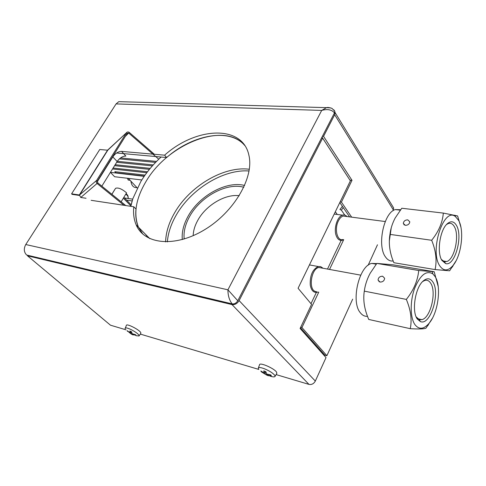 <?xml version="1.0" encoding="UTF-8"?>
<svg xmlns="http://www.w3.org/2000/svg" width="486" height="486" viewBox="0 0 486 486"><rect width="100%" height="100%" fill="white"/><g stroke="black" fill="none" stroke-linecap="round" stroke-linejoin="round"><path stroke-width="0.73" d="M333.882 109.848L334.836 111.288L334.471 112.892L237.775 300.743C236.311 303.112 234.44 304.163 232.162 303.89L26.633 255.022C23.887 252.131 23.589 248.632 25.758 244.531L116.081 103.913L118.778 101.665L121.646 101.744M330.911 107.947L326.525 107.655L321.702 110.413L116.081 103.913M334.471 112.892C331.731 109.636 327.479 108.809 321.702 110.413L227.922 289.808L237.775 300.743M232.162 303.89C229.356 300.336 227.94 295.64 227.922 289.808L25.758 244.531M166.655 157.531L123.638 153.643L125.868 156.073C122.587 156.146 119.678 157.962 117.156 161.522L112.819 156.887C115.37 153.309 118.286 151.48 121.573 151.389L164.614 155.174L166.655 157.531C192.76 134.531 229.927 127.551 244.859 145.618C224.781 120.789 167.105 143.996 145.6 182.201C135.764 199.023 133.377 214.016 138.443 227.181L142.866 234.143L138.443 227.181L149.816 238.656M164.614 155.174C195.992 126.968 242.617 124.386 248.905 155.295C254.275 177.238 234.216 212.036 204.436 229.829C174.723 247.848 144.208 244.3 136.202 224.921C133.899 219.55 133.103 213.506 133.802 206.775L91.131 200.311M136.202 224.921L138.443 227.181C136.129 221.81 135.315 215.766 136.001 209.035L133.802 206.775M97.218 181.837L112.819 156.887M101.847 186.156L117.156 161.522M144.184 176.339L110.419 172.354L114.605 176.728L141.797 179.966M117.284 161.309L153.248 164.912M116.67 162.294L152.361 165.908M113.104 168.035L147.519 171.771M112.527 168.964L146.79 172.73M130.819 206.319L132.848 198.677L140.782 181.618C146.177 172.712 152.944 164.517 161.091 157.027L116.616 153.011M145.053 175.106L114.805 171.692L115.85 172.791L144.391 176.047M115.17 164.711L150.241 168.375M114.575 165.671L149.433 169.353M120.54 157.932L156.547 161.413M119.368 158.886L155.593 162.397M137.295 187.954L128.261 178.356M244.634 185.488C226.5 180.592 199.303 195.67 188.125 216.185C183.593 224.313 181.649 232.101 182.299 239.562M249.075 170.999C223.432 168.928 190.609 189.303 175.975 215.535C170.926 224.411 168.053 233.195 167.354 241.9M132.478 199.837L130.74 206.307M249.336 169.262C223.669 165.793 189.34 186.405 174.316 213.324C168.788 223.025 165.884 232.557 165.598 241.913M346.98 216.543C345.686 215.134 344.203 214.666 342.533 215.146C337.454 216.331 333.627 228.171 336.069 235.279C337.418 239.161 339.471 240.813 342.241 240.242L343.638 239.628M322.595 267.908L320.578 266.595L318.269 266.528C312.51 269.372 309.843 275.55 310.262 285.057C311.253 290.312 313.47 292.748 316.902 292.359L317.996 292.007M322.042 268.072L318.828 267.482C311.222 268.637 308.197 289.449 315.341 291.46L316.562 291.709M346.208 216.446L343.122 216.039C341.239 216.671 339.623 218.372 338.274 221.148C334.198 229.21 337.333 241.481 342.849 239.507M146.808 235.619L146.626 235.929M146.681 235.832L145.672 234.477M132.69 199.151L124.489 197.978M132.125 200.949L126.597 200.153M123.347 198.167L130.837 205.864M123.857 197.328L131.086 204.776M121.142 201.811L126.567 192.851C121.901 188.89 118.238 187.371 115.571 188.307L115.437 188.525M126.16 193.519L127.727 195.378L128.274 198.343L128.061 196.453L125.886 193.975L128.061 196.453L127.727 195.378L126.16 193.519M114.459 190.02L114.739 189.668L114.459 190.02M137.022 187.675C133.589 187.833 131.542 185.652 130.88 181.138M130.078 180.282L128.243 180.057L127.381 178.247M324.715 354.98L324.375 355.722M316.022 345.194L315.669 345.947M126.038 329.83L110.48 325.195L27.471 255.8L232.01 304.588C234.89 304.935 237.259 303.604 239.106 300.609L322.643 138.127L321.519 138.06M140.326 334.095L258.838 369.439M276.115 374.591L308.987 384.396C311.678 384.882 313.792 383.77 315.323 381.067L326.033 357.587L300.105 328.469L311.575 304.376L298.076 288.265L350.382 180.835L322.643 138.127M27.471 255.8L27.787 255.302M349.926 180.142L352.004 180.324L323.555 136.347L334.678 114.714L335.14 112.679L334.836 111.725M392.98 210.784L393.684 207.996L392.597 206.234M322.431 136.28L323.555 136.347M349.938 180.124L322.005 137.113M300.47 327.698L324.879 355.169L326.89 355.703L352.672 299.169M368.127 265.283L377.47 244.786M351.657 217.151L341.415 202.103L352.004 180.324M340.097 201.951L341.415 202.103M349.61 216.89L339.811 202.541M326.89 355.703L301.94 327.54L318.749 292.165M329.66 269.195L343.711 239.641M300.694 327.23L301.94 327.54M310.997 303.689L316.362 292.432M327.613 268.825L341.154 240.388M269.627 375.939C272.786 377.033 274.596 377.179 275.052 376.377L274.845 375.459C273.108 373.199 269.669 370.982 264.542 368.801C260.672 367.361 258.582 367.161 258.26 368.2L258.54 369.026M276.765 373.497L276.668 372.343C274.784 368.558 259.245 361.815 259.524 364.871L258.376 367.896M265.976 372.161L264.943 374.05L268.424 375.872L267.197 374.943L267.434 374.256M264.943 374.05L261.401 371.875L261.772 371.65M267.197 374.943L271.352 375.812L270.811 374.919L266.62 374.007L265.878 371.735L263.728 370.885L264.36 373.114L260.842 370.982L261.401 371.875M266.292 375.028L266.601 373.965M264.36 373.114L265.362 371.547M139.099 335.911L140.806 333.378L140.8 332.734C139.865 329.994 126.779 323.269 126.366 325.31L125.157 328.736M136.05 335.68L139.057 335.966L139.045 335.346C137.915 333.621 135.187 331.665 130.856 329.484C127.532 327.965 125.607 327.521 125.072 328.153M133.188 334.982L132.362 334.362L135.94 335.37L135.624 334.714L132.022 333.669L131.7 331.908L129.865 331.033L130.096 332.752L130.947 331.573M131.84 332.977L131.372 334.113L132.836 334.836M131.487 331.817L130.442 333.451L127.751 331.185M130.096 332.752L127.132 330.662L127.46 331.331M132.362 334.362L132.569 333.876M131.372 334.113L130.442 333.451M342.405 206.343L339.927 209.478L341.354 210.098L343.292 207.644M341.354 210.098L344.793 215.104M337.211 214.454L335.328 211.756M125.753 205.554L97.777 182.858L80.773 197.474L86.052 198.264M123.985 205.286L97.285 183.647C96.222 182.73 95.991 181.661 96.605 180.44L126.439 132.787L107.546 150.192L79.315 194.971L71.594 193.835L72.147 194.37L79.388 195.439M158.764 159.214L128.814 133.17L127.235 133.34L126.488 132.714C127.277 131.815 128.207 131.718 129.282 132.423L125.321 136.396M154.384 154.275L129.282 132.423M71.594 193.835L99.745 149.512L107.546 150.192M80.773 197.474L79.467 195.117M107.789 150.168L108.396 149.591M127.235 133.34L97.431 180.992L96.605 180.44L79.607 194.929L107.843 150.131M97.431 180.992L97.777 182.858M405.33 225.34L403.313 223.402C403.666 221.13 405.154 219.945 407.778 219.854L409.807 221.816C409.437 224.089 407.942 225.261 405.33 225.34M389.341 240.916L391.218 227.952M443.317 213.087L401.77 208.245L395.136 218.062C392.33 223.426 390.598 228.87 389.954 234.38C388.423 243.504 389.729 252.951 393.879 262.719L435.098 269.578C437.06 260.46 435.918 250.691 431.671 240.278C438.7 231.506 442.582 222.442 443.317 213.087L457.618 215.954L460.935 227.314M458.626 220.389L455.327 216.495C443.694 206.805 429.43 250.691 439.66 265.702C443.694 271.522 448.305 271.267 453.487 264.931C461.53 254.871 464.379 230.4 458.626 220.389M456.494 225.474C463.219 236.482 454.781 266.589 445.668 263.594L441.883 260.387C436.665 252.532 439.854 230.188 447.102 223.912C450.832 220.65 453.967 221.173 456.494 225.474C463.219 236.482 454.781 266.589 445.668 263.594L441.883 260.387C436.665 252.532 439.854 230.188 447.102 223.912C450.832 220.65 453.967 221.173 456.494 225.474M454.349 226.652C459.744 235.503 454.538 259.481 446.731 261.529L444.38 261.675L441.391 259.469L444.38 261.675L445.668 263.594L444.38 261.675L446.731 261.529C454.538 259.481 459.744 235.503 454.349 226.652C452.691 223.718 450.613 222.703 448.11 223.603C450.613 222.703 452.691 223.718 454.349 226.652M393.18 260.964C390.209 261.395 387.64 260.04 385.465 256.906C376.869 245.673 383.8 212.552 395.294 209.563L400.592 209.752M456.062 260.8L449.623 270.805L435.098 269.578M389.954 234.38L431.671 240.278M446.476 224.556L448.11 223.603L446.476 224.556M457.618 215.954L455.06 215.65M380.04 282.05L378.065 280.045C378.345 277.518 379.87 276.242 382.64 276.224L384.639 278.259C384.335 280.786 382.804 282.05 380.04 282.05M434.186 271.741L392.955 264.803L376.838 263.406L370.168 273.26C367.058 279.073 365.108 285.033 364.306 291.132C362.999 299.443 364.202 308.215 367.92 317.443L368.74 319.448L410.269 328.682C412.098 319.758 410.785 310.001 406.339 299.412C413.647 290.233 417.772 280.592 418.719 270.508L434.186 271.741L438.202 286.503M435.116 276.57L432.826 273.873C426.301 270.052 420.202 274.979 414.528 288.641C409.898 301.502 410.154 317.941 414.977 324.691C419.163 329.903 423.938 329.35 429.308 323.032C438.305 312.31 441.586 286.266 435.116 276.57M432.85 281.971C440.583 292.858 430.396 325.942 420.445 321.611L417.334 319.047C411.429 311.496 415.19 287.451 423.294 280.914C427.085 277.779 430.274 278.132 432.85 281.971C440.583 292.858 430.396 325.942 420.445 321.611L417.334 319.047C411.429 311.496 415.19 287.451 423.294 280.914C427.085 277.779 430.274 278.132 432.85 281.971M430.657 283.15C436.817 291.813 430.596 317.959 421.903 319.624L419.236 319.563L416.168 316.884L419.236 319.563L420.445 321.611L419.236 319.563L421.903 319.624C430.596 317.959 436.817 291.813 430.657 283.15C429.047 280.653 427.042 279.766 424.655 280.483C427.042 279.766 429.047 280.653 430.657 283.15M367.483 316.325C364.773 316.538 362.398 315.365 360.375 312.796C350.625 301.861 358.978 265.872 371.717 263.406L376.674 263.619M432.412 318.227L425.973 328.184C423.98 329.016 418.744 329.186 410.269 328.682M364.306 291.132L406.339 299.412M422.62 281.57L424.655 280.483L422.62 281.57M418.719 270.508L376.838 263.406M121.573 151.389L123.638 153.643M184.176 239.015C183.441 231.834 185.269 224.301 189.662 216.422C200.36 196.721 226.591 182.317 243.826 187.268M239.246 195.712C225.091 193.799 205.888 205.341 197.747 220.383C194.862 225.595 193.337 230.692 193.173 235.68M308.987 384.396L232.01 304.588M315.323 381.067L239.106 300.609M393.362 209.94L334.678 114.714M334.836 111.288L332.011 108.402C329.259 107.497 327.43 107.248 326.525 107.655L118.778 101.665M342.533 215.146L334.198 214.065M318.269 266.528L309.442 264.919M318.828 267.482L360.721 275.143M343.122 216.039L385.27 221.537M111.889 194.309L115.571 188.307M111.853 194.272L114.581 189.819L111.853 194.272M393.684 207.996L335.14 112.679M275.052 376.377L276.88 373.303M107.801 150.144L126.488 132.714M404.291 224.994L403.313 223.402M455.327 216.495L454.932 215.243M442.77 260.903L446.731 261.529L442.77 260.903M400.282 210.152L395.294 209.563M453.487 264.931L452.351 267.063M379.311 281.807L378.065 280.045M432.826 273.873L432.285 271.741M417.79 318.749L421.903 319.624L417.79 318.749M376.231 264.177L371.717 263.406M429.308 323.032L427.899 325.571"/></g></svg>
